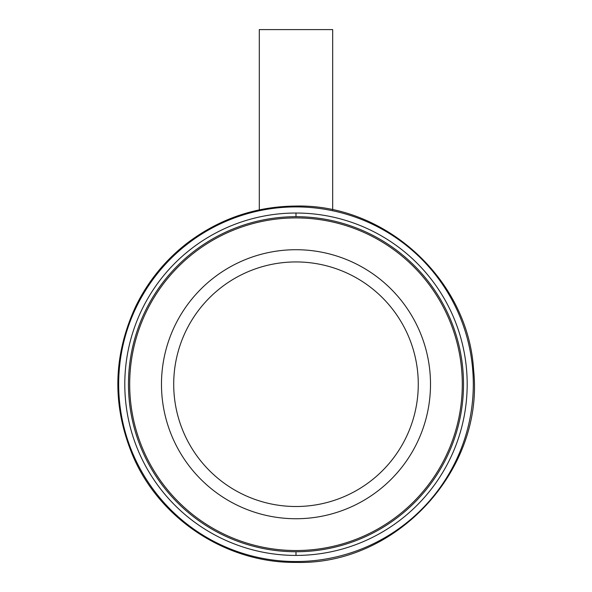 <?xml version="1.0" encoding="UTF-8"?>
<svg xmlns="http://www.w3.org/2000/svg" width="592" height="592" viewBox="0 0 592 592"><rect width="100%" height="100%" fill="white"/><g stroke="black" fill="none" stroke-linecap="round" stroke-linejoin="round"><path stroke-width="0.89" d="M259.303 29.6L259.303 209.864L259.303 29.6L332.674 29.6L259.303 29.6M295.993 562.4L295.993 561.534A177.311 177.311 0 0 1 118.674 384.223A177.311 177.311 0 0 1 295.993 206.911L295.993 206.053L295.993 206.911A177.311 177.311 0 0 1 473.304 384.223A177.311 177.311 0 0 1 295.993 561.534L295.993 562.4C227.469 563.199 161.068 520.324 133.6 457.549C111.836 406.623 112.635 356.051 135.982 305.842C148.163 281.17 165.094 260.369 186.783 243.438C219.04 218.877 255.441 206.408 295.993 206.053C386.125 203.996 468.598 280.238 473.615 370.244C484.374 470.085 396.366 565.293 295.993 562.4M295.993 561.534A177.311 177.311 0 0 0 473.304 384.223A177.311 177.311 0 0 0 295.993 206.911A177.311 177.311 0 0 0 118.674 384.223A177.311 177.311 0 0 0 295.993 561.534M295.993 213.031A171.199 171.199 0 0 0 124.794 384.223A171.199 171.199 0 0 0 295.993 555.422A171.199 171.199 0 0 1 124.794 384.223A171.199 171.199 0 0 1 295.993 213.031A171.199 171.199 0 0 1 467.184 384.223A171.199 171.199 0 0 1 295.993 555.422L295.993 551.751L295.993 555.422A171.199 171.199 0 0 0 467.184 384.223A171.199 171.199 0 0 0 295.993 213.031M295.993 213.024L295.993 216.694L295.993 213.024M295.993 216.694A167.529 167.529 0 0 0 128.464 384.223A167.529 167.529 0 0 0 295.993 551.751A167.529 167.529 0 0 0 463.514 384.223A167.529 167.529 0 0 0 295.993 216.694M295.993 217.915A166.308 166.308 0 0 0 129.685 384.223A166.308 166.308 0 0 0 295.993 550.53A166.308 166.308 0 0 0 462.293 384.223A166.308 166.308 0 0 0 295.993 217.915A166.308 166.308 0 0 0 129.685 384.223A166.308 166.308 0 0 0 295.993 550.53A166.308 166.308 0 0 0 462.293 384.223A166.308 166.308 0 0 0 295.993 217.915M295.993 518.74A134.51 134.51 0 0 0 430.502 384.223A134.51 134.51 0 0 0 295.993 249.713A134.51 134.51 0 0 0 161.475 384.223A134.51 134.51 0 0 0 295.993 518.74A134.51 134.51 0 0 0 430.502 384.223A134.51 134.51 0 0 0 295.993 249.713A134.51 134.51 0 0 0 161.475 384.223A134.51 134.51 0 0 0 295.993 518.74M295.993 506.508A122.285 122.285 0 0 0 418.27 384.223A122.285 122.285 0 0 0 295.993 261.938A122.285 122.285 0 0 0 173.708 384.223A122.285 122.285 0 0 0 295.993 506.508A122.285 122.285 0 0 0 418.27 384.223A122.285 122.285 0 0 0 295.993 261.938A122.285 122.285 0 0 0 173.708 384.223A122.285 122.285 0 0 0 295.993 506.508M332.674 209.864L332.674 29.6L332.674 209.864"/></g></svg>
